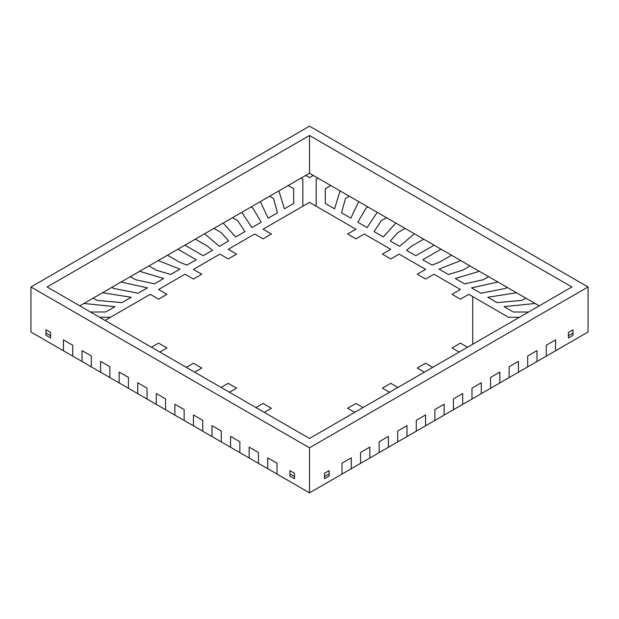 <?xml version="1.0" encoding="UTF-8"?>
<svg xmlns="http://www.w3.org/2000/svg" width="619" height="619" viewBox="0 0 619 619"><rect width="100%" height="100%" fill="white"/><g stroke="black" fill="none" stroke-linecap="round" stroke-linejoin="round"><path stroke-width="0.93" d="M325.308 194.149L325.3 203.45L325.3 188.71L330.817 185.538L313.315 175.432L309.5 177.638L305.685 175.432L309.5 177.63L313.315 175.432L309.5 173.227L301.043 178.11L302.838 179.146L302.838 206.22L263.052 229.192L271.408 234.013L263.052 238.841L254.695 234.013L228.233 249.295L236.59 254.115L228.233 258.943L219.877 254.115L193.414 269.397L201.771 274.217L193.414 279.045L185.058 274.217L158.596 289.499L166.952 294.319L158.596 299.147L150.239 294.319L105.029 320.425L150.239 294.319L158.596 299.147L166.952 294.319L158.596 289.499L185.058 274.217L193.414 279.045L201.771 274.217L193.414 269.397L219.877 254.115L228.233 258.943L236.59 254.115L228.233 249.295L254.695 234.013L263.052 238.841L271.408 234.013L263.052 229.192L309.5 202.374L302.838 206.22L302.838 179.146L301.043 178.11L79.789 305.856M293.692 188.718L288.183 185.538L293.692 188.718L293.685 203.45L284.4 208.812L278.898 190.9L284.407 208.82L293.692 203.458L293.692 188.718M273.552 198.529L269.613 196.254L273.552 198.529L277.436 212.835L268.151 218.198L260.328 201.616L268.159 218.198L277.444 212.835L273.552 198.529M252.908 208.054L251.043 206.978L252.908 208.054L261.187 222.213L251.902 227.575L241.758 212.34L251.91 227.583L261.195 222.221L252.908 208.054M237.727 220.728L232.473 217.702L237.727 220.728L244.938 231.599L235.653 236.961L223.188 223.057L235.661 236.961L244.946 231.599L237.727 220.728M221.293 232.682L213.903 228.419L221.293 232.69L228.697 240.984L221.293 232.682M219.405 246.339L228.69 240.977L219.412 246.347L204.665 233.804L219.405 246.339M207.396 246.107L195.333 239.143L207.404 246.107L212.441 250.362L203.156 255.717L184.926 245.194L203.164 255.724L212.449 250.362L207.396 246.107M186.087 244.52L184.926 245.194L186.095 244.528M176.763 249.867L177.97 249.217L196.2 259.748L177.963 249.209L176.763 249.859M196.192 259.74L186.907 265.102L179.541 262.185L167.478 255.221L179.549 262.193L186.915 265.102L196.2 259.748M158.232 260.607L179.943 269.118L170.658 274.48L156.298 270.209L148.908 265.946L156.298 270.209L170.666 274.488L179.951 269.126L158.24 260.607M139.662 271.323L163.695 278.504L154.41 283.866L135.592 279.695L130.338 276.67L135.592 279.695L154.417 283.866L163.702 278.504L139.67 271.331M121.092 282.047L147.454 287.889L121.092 282.047M147.446 287.881L138.161 293.244L113.633 288.462L111.768 287.386L113.633 288.462L138.169 293.251L147.454 287.889M102.522 292.772L131.197 297.267L121.912 302.621L97.137 300.377L93.198 298.11L97.137 300.385L121.92 302.629L131.205 297.267L102.53 292.772M83.952 303.488L114.948 306.645L105.663 312.007L90.444 312.007L105.671 312.015L114.956 306.653L83.952 303.488M99.597 317.292L110.453 317.292L99.597 317.292M317.957 178.11L316.162 179.146L316.162 206.22L309.5 202.374L355.948 229.192L316.162 206.22L316.162 179.146L317.957 178.11M347.592 234.013L355.948 229.192L347.592 234.013L355.948 238.841L347.592 234.013M364.305 234.013L355.948 238.841L364.305 234.013L390.767 249.295L364.305 234.013M382.41 254.115L390.767 249.295L382.41 254.115L390.767 258.943L382.41 254.115M399.123 254.115L390.767 258.943L399.123 254.115L425.586 269.397L399.123 254.115M417.229 274.217L425.586 269.397L417.229 274.217L425.586 279.045L417.229 274.217M433.942 274.217L425.586 279.045L433.942 274.217L460.404 289.499L433.942 274.217M452.048 294.319L460.404 289.499L452.048 294.319L460.404 299.147L452.048 294.319M468.761 294.319L460.404 299.147L468.761 294.319L508.539 317.292L519.403 317.292L508.539 317.292L468.761 294.319M539.211 305.856L535.087 303.472L504.044 306.653L513.329 312.015L528.549 312.015L513.321 312.007L504.036 306.645L535.087 303.472L330.817 185.538L325.308 188.718L325.308 203.458L334.593 208.82L340.102 190.9L334.585 208.812L325.3 203.45M521.863 300.377L525.802 298.11L521.863 300.385L497.072 302.621L487.787 297.267L516.517 292.748L487.795 297.267L497.08 302.629L521.863 300.385M505.367 288.462L507.232 287.386L505.367 288.462L480.824 293.244L471.539 287.881L497.947 282.024L471.546 287.889L480.831 293.251L505.367 288.462M483.408 279.695L488.662 276.67L483.408 279.695L464.575 283.866L455.29 278.504L479.377 271.308L455.298 278.504L464.583 283.866L483.408 279.695M462.703 270.209L470.092 265.946L462.703 270.209L448.326 274.48L439.041 269.118L460.807 260.584L439.049 269.126L448.334 274.488L462.703 270.209M442.237 249.867L441.03 249.209L422.8 259.748L432.085 265.102L439.451 262.193L451.522 255.221L439.451 262.193L432.077 265.102L422.792 259.74L441.03 249.209L442.237 249.859M432.913 244.528L434.066 245.194L415.829 255.717L406.544 250.362L411.596 246.107L406.551 250.362L415.836 255.724L434.074 245.194L432.913 244.528M411.596 246.107L423.667 239.143L411.596 246.114M414.312 233.82L399.588 246.347L390.303 240.984L397.7 232.682L390.295 240.977L399.58 246.339L414.312 233.82M397.708 232.69L405.097 228.419L397.7 232.682M395.758 223.088L383.331 236.961L374.046 231.599L381.273 220.728L374.054 231.599L383.339 236.961L395.773 223.088M381.273 220.728L386.527 217.702L381.273 220.743M377.188 212.363L367.082 227.575L357.797 222.213L366.084 208.054L357.805 222.221L367.09 227.583L377.203 212.363M367.91 207.001L366.084 208.054L367.91 207.001M345.448 198.529L341.556 212.835L350.841 218.198L358.672 201.616L350.834 218.198L341.549 212.835L345.448 198.521L349.387 196.254L345.448 198.521M30.95 286.984L309.5 447.808L588.05 286.984L309.5 126.168L30.95 286.984L30.95 332.016L63.448 350.78L63.448 339.893L63.463 350.772L72.733 356.126M588.05 286.984L588.05 332.016L555.553 350.78L555.537 339.901L555.553 350.78L546.268 356.126M271.408 408.261L264.29 412.37L271.408 408.261L263.052 403.433L271.408 408.261M255.933 407.55L263.052 403.433L255.933 407.55M236.59 388.159L229.471 392.268L236.59 388.159L228.233 383.331L236.59 388.159M221.115 387.448L228.233 383.331L221.115 387.448M201.771 368.057L194.652 372.166L201.771 368.057L193.414 363.229L201.771 368.057M186.296 367.346L193.414 363.229L186.296 367.346M166.952 347.955L159.834 352.064L166.952 347.955L158.596 343.127L166.952 347.955M151.477 347.244L158.596 343.127L151.477 347.244M294.512 473.295L294.512 476.514L289.862 473.829L289.862 470.618L289.862 476.057L294.505 478.742L294.505 473.295L289.862 470.618L294.505 473.295M63.448 339.893L72.733 345.255L72.733 356.142L82.017 361.504L82.017 350.617L91.303 355.979L91.303 366.858L100.588 372.22L100.588 361.341L109.873 366.703L109.873 377.582L119.158 382.944L119.158 372.058L128.442 377.42L128.442 388.306L137.728 393.661L137.728 382.782L147.013 388.144L147.013 399.023L156.298 404.385L156.298 393.506L165.583 398.86L165.583 409.747L174.868 415.109L174.868 404.222L184.153 409.585L184.153 420.463L193.438 425.826L193.438 414.947L202.723 420.309L202.723 431.188L212.008 436.55L212.008 425.663L221.293 431.025L221.293 441.912L230.578 447.274L230.578 436.387L239.863 441.749L239.863 452.628L249.148 457.99L249.148 447.111L258.433 452.474L258.433 463.352L267.718 468.715L267.718 457.828L277.002 463.19L277.002 474.077L309.5 492.832L341.998 474.077L341.998 463.19L351.283 457.828L351.283 468.715L360.567 463.352L360.567 452.474L369.853 447.111L369.853 457.99L379.138 452.628L379.138 441.749L388.423 436.387L388.423 447.274L397.708 441.912L397.708 431.025L406.993 425.663L406.993 436.55L416.278 431.188L416.278 420.309L425.562 414.947L425.562 425.826L434.848 420.463L434.848 409.585L444.133 404.222L444.133 415.109L453.418 409.747L453.418 398.86L462.703 393.506L462.703 404.385L471.988 399.023L471.988 388.144L481.273 382.782L481.273 393.661L490.558 388.306L490.558 377.42L499.843 372.058L499.843 382.944L509.128 377.582L509.128 366.703L518.413 361.341L518.413 372.22L527.697 366.858L527.697 355.979L536.983 350.617L536.983 361.504L546.268 356.142L546.268 345.255L555.553 339.893M309.5 447.808L309.5 492.832M50.596 335.691L45.953 333.007L45.953 329.795L45.945 335.235L50.596 337.912L50.596 332.473L45.953 329.795L50.596 332.473L50.596 335.691M460.404 343.127L467.523 347.244L460.404 343.127L452.048 347.955L460.404 343.127M459.166 352.064L452.048 347.955L459.166 352.064M425.586 363.229L432.704 367.346L425.586 363.229L417.229 368.057L425.586 363.229M424.348 372.166L417.229 368.057L424.348 372.166M390.767 383.331L397.885 387.448L390.767 383.331L382.41 388.159L390.767 383.331M389.529 392.268L382.41 388.159L389.529 392.268M355.948 403.433L363.067 407.55L355.948 403.433L347.592 408.261L355.948 403.433M354.71 412.37L347.592 408.261L354.71 412.37M329.138 473.829L324.495 476.514L324.495 473.295L329.138 470.618L329.138 476.057L324.488 478.735L324.488 473.295L329.138 470.618L329.138 473.829M573.047 333.007L568.404 335.691L568.404 332.473L568.404 337.92L573.047 335.235L573.047 329.795L568.404 332.473L573.047 329.795L573.047 333.007M434.848 420.456L444.133 415.109L444.117 404.23M341.998 474.061L351.283 468.715L351.267 457.836M360.567 463.345L369.853 457.99L369.837 447.119M379.138 452.621L388.423 447.274L388.407 436.395M397.708 441.896L406.993 436.55L406.977 425.671M416.278 431.18L425.562 425.826L425.547 414.954M325.308 194.157L325.308 196.324L325.308 194.157M527.697 366.85L536.983 361.504L536.967 350.625M509.128 377.567L518.413 372.22L518.397 361.349M490.558 388.291L499.843 382.944L499.827 372.065M481.257 382.79L481.273 393.661L471.988 399.015M462.687 393.506L462.703 404.385M267.733 457.836L267.733 468.707L277.002 474.061M249.163 447.119L249.163 457.99L258.433 463.337M230.593 436.395L230.593 447.266L239.863 452.621M212.023 425.671L212.023 436.542L221.293 441.896M193.453 414.954L193.453 425.826L202.723 431.172M174.883 404.23L174.883 415.101L184.153 420.456M156.298 404.385L156.313 393.514M147.013 399.015L137.743 393.661L137.743 382.79M128.442 388.291L119.173 382.937L119.173 372.065M109.873 377.567L100.603 372.212L100.603 361.349M91.303 366.85L82.033 361.496L82.033 350.625M309.5 135.491L47.106 286.984L309.5 438.476L571.894 286.984L309.5 135.491L309.5 173.227M472.707 344.249L472.707 296.602L472.707 344.249M462.687 404.377L453.418 409.732M156.313 404.377L165.583 409.732"/></g></svg>
